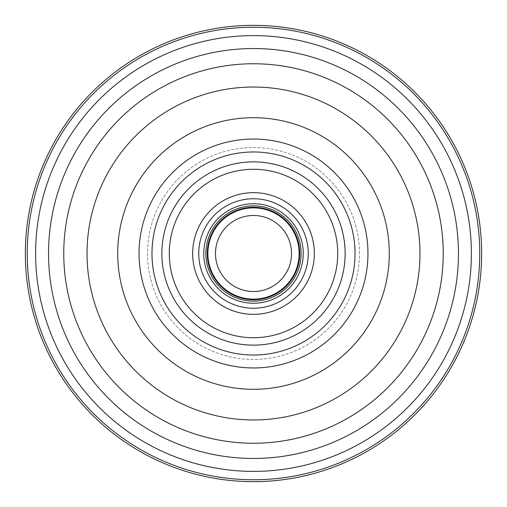 <?xml version="1.0" encoding="UTF-8"?>
<svg xmlns="http://www.w3.org/2000/svg" width="507" height="507" viewBox="0 0 507 507"><rect width="100%" height="100%" fill="white"/><g stroke="black" fill="none" stroke-linecap="round" stroke-linejoin="round"><path stroke-width="0.38" stroke-dasharray="2.54 1.9" d="M253.5 207.87A45.63 45.63 0 0 1 299.13 253.5A45.63 45.63 0 0 1 253.5 299.13A45.63 45.63 0 0 0 293.014 230.685A45.63 45.63 0 0 0 213.986 230.685A45.63 45.63 0 0 0 253.5 299.13A45.63 45.63 0 0 1 207.87 253.5A45.63 45.63 0 0 1 253.5 207.87A45.63 45.63 0 0 0 207.87 253.5A45.63 45.63 0 0 0 253.5 299.13A45.63 45.63 0 0 0 299.13 253.5A45.63 45.63 0 0 0 253.5 207.87M253.5 291.525A38.025 38.025 0 0 0 286.43 234.488A38.025 38.025 0 0 0 220.57 234.488A38.025 38.025 0 0 0 253.5 291.525M253.5 481.65A228.15 228.15 0 0 0 451.084 139.425A228.15 228.15 0 0 0 55.916 139.425A228.15 228.15 0 0 0 253.5 481.65M479.749 253.5A226.249 226.249 0 0 0 140.376 57.564A226.249 226.249 0 0 0 140.376 449.436A226.249 226.249 0 0 0 479.749 253.5A226.249 226.249 0 0 1 140.376 449.436A226.249 226.249 0 0 1 140.376 57.564A226.249 226.249 0 0 1 479.749 253.5A226.249 226.249 0 0 1 140.376 449.436A226.249 226.249 0 0 1 140.376 57.564A226.249 226.249 0 0 1 479.749 253.5M161.86 253.5A91.64 91.64 0 0 0 299.32 332.865A91.64 91.64 0 0 0 299.32 174.135A91.64 91.64 0 0 0 161.86 253.5M139.045 253.5A114.455 114.455 0 0 1 253.5 139.045A114.455 114.455 0 0 1 367.955 253.5A114.455 114.455 0 0 1 253.5 367.955A114.455 114.455 0 0 1 139.045 253.5A114.455 114.455 0 0 1 253.5 139.045A114.455 114.455 0 0 1 367.955 253.5A114.455 114.455 0 0 0 196.272 154.382A114.455 114.455 0 0 0 196.272 352.618A114.455 114.455 0 0 0 367.955 253.5A114.455 114.455 0 0 0 196.272 154.382A114.455 114.455 0 0 0 196.272 352.618A114.455 114.455 0 0 0 367.955 253.5A114.455 114.455 0 0 0 196.272 154.382A114.455 114.455 0 0 0 196.272 352.618A114.455 114.455 0 0 0 367.955 253.5A114.455 114.455 0 0 1 253.5 367.955A114.455 114.455 0 0 1 139.045 253.5M48.545 253.5A204.955 204.955 0 0 0 253.5 458.455A204.955 204.955 0 0 0 458.455 253.5A204.955 204.955 0 0 0 253.5 48.545A204.955 204.955 0 0 0 48.545 253.5A204.955 204.955 0 0 0 253.5 458.455A204.955 204.955 0 0 0 458.455 253.5A204.955 204.955 0 0 0 253.5 48.545A204.955 204.955 0 0 0 48.545 253.5A204.955 204.955 0 0 0 253.5 458.455A204.955 204.955 0 0 0 458.455 253.5A204.955 204.955 0 0 0 253.5 48.545A204.955 204.955 0 0 0 48.545 253.5A204.955 204.955 0 0 0 253.5 458.455A204.955 204.955 0 0 0 458.455 253.5A204.955 204.955 0 0 0 253.5 48.545A204.955 204.955 0 0 0 48.545 253.5M359.45 253.5A105.95 105.95 0 0 0 200.525 161.739A105.95 105.95 0 0 0 200.525 345.261A105.95 105.95 0 0 0 359.45 253.5A105.95 105.95 0 0 0 200.525 161.739A105.95 105.95 0 0 0 200.525 345.261A105.95 105.95 0 0 0 359.45 253.5M207.11 253.5A46.391 46.391 0 0 1 276.695 213.327A46.391 46.391 0 0 1 276.695 293.673A46.391 46.391 0 0 1 207.11 253.5A46.391 46.391 0 0 0 276.695 293.673A46.391 46.391 0 0 0 276.695 213.327A46.391 46.391 0 0 0 207.11 253.5A46.391 46.391 0 0 0 276.695 293.673A46.391 46.391 0 0 0 276.695 213.327A46.391 46.391 0 0 0 207.11 253.5A46.391 46.391 0 0 0 276.695 293.673A46.391 46.391 0 0 0 276.695 213.327A46.391 46.391 0 0 0 207.11 253.5M192.66 253.5A60.84 60.84 0 0 0 283.92 306.19A60.84 60.84 0 0 0 283.92 200.81A60.84 60.84 0 0 0 192.66 253.5A60.84 60.84 0 0 1 283.92 200.81A60.84 60.84 0 0 1 283.92 306.19A60.84 60.84 0 0 1 192.66 253.5A60.84 60.84 0 0 1 283.92 200.81A60.84 60.84 0 0 1 283.92 306.19A60.84 60.84 0 0 1 192.66 253.5M207.3 253.5A46.2 46.2 0 0 1 276.6 213.491A46.2 46.2 0 0 1 276.6 293.509A46.2 46.2 0 0 1 207.3 253.5A46.2 46.2 0 0 0 276.6 293.509A46.2 46.2 0 0 0 276.6 213.491A46.2 46.2 0 0 0 207.3 253.5A46.2 46.2 0 0 1 276.6 213.491A46.2 46.2 0 0 1 276.6 293.509A46.2 46.2 0 0 1 207.3 253.5A46.2 46.2 0 0 0 276.6 293.509A46.2 46.2 0 0 0 276.6 213.491A46.2 46.2 0 0 0 207.3 253.5M203.751 253.5A49.749 49.749 0 0 1 278.375 210.418A49.749 49.749 0 0 1 278.375 296.582A49.749 49.749 0 0 1 203.751 253.5M169.275 253.5A84.225 84.225 0 0 0 295.613 326.445A84.225 84.225 0 0 0 295.613 180.555A84.225 84.225 0 0 0 169.275 253.5M151.973 253.5A101.527 101.527 0 0 0 304.263 341.426A101.527 101.527 0 0 0 304.263 165.574A101.527 101.527 0 0 0 151.973 253.5M35.617 253.5A217.883 217.883 0 0 1 362.442 64.807A217.883 217.883 0 0 1 362.442 442.193A217.883 217.883 0 0 1 35.617 253.5M443.245 253.5A189.745 189.745 0 0 0 158.628 89.175A189.745 189.745 0 0 0 158.628 417.825A189.745 189.745 0 0 0 443.245 253.5M419.967 253.5A166.467 166.467 0 0 0 170.27 109.335A166.467 166.467 0 0 0 170.27 397.665A166.467 166.467 0 0 0 419.967 253.5M389.294 253.5A135.794 135.794 0 0 0 185.6 135.901A135.794 135.794 0 0 0 185.6 371.099A135.794 135.794 0 0 0 389.294 253.5M198.744 253.5A54.756 54.756 0 0 0 280.878 300.917A54.756 54.756 0 0 0 280.878 206.083A54.756 54.756 0 0 0 198.744 253.5M205.874 253.5A47.626 47.626 0 0 1 277.31 212.256A47.626 47.626 0 0 1 277.31 294.744A47.626 47.626 0 0 1 205.874 253.5M367.955 253.5A114.455 114.455 0 0 0 196.272 154.382A114.455 114.455 0 0 0 196.272 352.618A114.455 114.455 0 0 0 367.955 253.5"/><path stroke-width="0.76" d="M253.5 291.525A38.025 38.025 0 0 0 286.43 234.488A38.025 38.025 0 0 0 220.57 234.488A38.025 38.025 0 0 0 253.5 291.525M253.5 299.13A45.63 45.63 0 0 0 293.014 230.685A45.63 45.63 0 0 0 213.986 230.685A45.63 45.63 0 0 0 253.5 299.13M253.5 481.65A228.15 228.15 0 0 0 451.084 139.425A228.15 228.15 0 0 0 55.916 139.425A228.15 228.15 0 0 0 253.5 481.65M48.545 253.5A204.955 204.955 0 0 0 355.977 430.994A204.955 204.955 0 0 0 355.977 76.006A204.955 204.955 0 0 0 48.545 253.5A204.955 204.955 0 0 0 355.977 430.994A204.955 204.955 0 0 0 355.977 76.006A204.955 204.955 0 0 0 48.545 253.5A204.955 204.955 0 0 0 355.977 430.994A204.955 204.955 0 0 0 355.977 76.006A204.955 204.955 0 0 0 48.545 253.5A204.955 204.955 0 0 0 355.977 430.994A204.955 204.955 0 0 0 355.977 76.006A204.955 204.955 0 0 0 48.545 253.5M161.86 253.5A91.64 91.64 0 0 0 299.32 332.865A91.64 91.64 0 0 0 299.32 174.135A91.64 91.64 0 0 0 161.86 253.5M367.955 253.5A114.455 114.455 0 0 1 253.5 367.955A114.455 114.455 0 0 1 139.045 253.5A114.455 114.455 0 0 1 253.5 139.045A114.455 114.455 0 0 1 367.955 253.5A114.455 114.455 0 0 1 253.5 367.955A114.455 114.455 0 0 1 139.045 253.5A114.455 114.455 0 0 1 253.5 139.045A114.455 114.455 0 0 1 367.955 253.5M479.749 253.5A226.249 226.249 0 0 1 140.376 449.436A226.249 226.249 0 0 1 140.376 57.564A226.249 226.249 0 0 1 479.749 253.5M192.66 253.5A60.84 60.84 0 0 1 283.92 200.81A60.84 60.84 0 0 1 283.92 306.19A60.84 60.84 0 0 1 192.66 253.5M203.751 253.5A49.749 49.749 0 0 1 278.375 210.418A49.749 49.749 0 0 1 278.375 296.582A49.749 49.749 0 0 1 203.751 253.5M207.3 253.5A46.2 46.2 0 0 0 276.6 293.509A46.2 46.2 0 0 0 276.6 213.491A46.2 46.2 0 0 0 207.3 253.5A46.2 46.2 0 0 0 276.6 293.509A46.2 46.2 0 0 0 276.6 213.491A46.2 46.2 0 0 0 207.3 253.5M169.275 253.5A84.225 84.225 0 0 0 295.613 326.445A84.225 84.225 0 0 0 295.613 180.555A84.225 84.225 0 0 0 169.275 253.5M151.973 253.5A101.527 101.527 0 0 0 304.263 341.426A101.527 101.527 0 0 0 304.263 165.574A101.527 101.527 0 0 0 151.973 253.5M35.617 253.5A217.883 217.883 0 0 1 362.442 64.807A217.883 217.883 0 0 1 362.442 442.193A217.883 217.883 0 0 1 35.617 253.5M443.245 253.5A189.745 189.745 0 0 0 158.628 89.175A189.745 189.745 0 0 0 158.628 417.825A189.745 189.745 0 0 0 443.245 253.5M419.967 253.5A166.467 166.467 0 0 0 170.27 109.335A166.467 166.467 0 0 0 170.27 397.665A166.467 166.467 0 0 0 419.967 253.5M389.294 253.5A135.794 135.794 0 0 0 185.6 135.901A135.794 135.794 0 0 0 185.6 371.099A135.794 135.794 0 0 0 389.294 253.5M198.744 253.5A54.756 54.756 0 0 0 280.878 300.917A54.756 54.756 0 0 0 280.878 206.083A54.756 54.756 0 0 0 198.744 253.5M205.874 253.5A47.626 47.626 0 0 1 277.31 212.256A47.626 47.626 0 0 1 277.31 294.744A47.626 47.626 0 0 1 205.874 253.5"/></g></svg>
